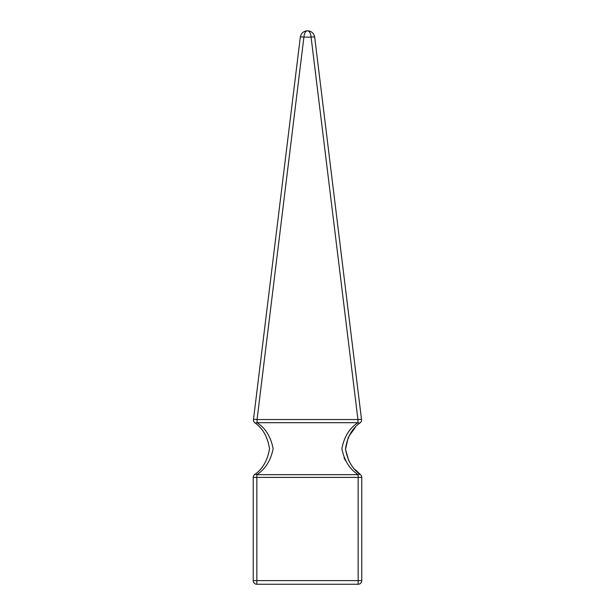 <?xml version="1.0" encoding="UTF-8"?>
<svg xmlns="http://www.w3.org/2000/svg" width="615" height="615" viewBox="0 0 615 615"><rect width="100%" height="100%" fill="white"/><g stroke="black" fill="none" stroke-linecap="round" stroke-linejoin="round"><path stroke-width="0.92" d="M361.766 477.394L256.855 477.394L256.855 580.629L358.145 580.629L358.145 474.657A3.621 2.183 -49.1 0 1 360.521 474.657A3.621 3.621 0 0 1 361.766 477.394L361.766 580.629A3.621 3.621 0 0 1 358.145 584.25L256.855 584.25A3.621 3.621 0 0 1 253.234 580.629L253.234 477.394A3.621 3.621 0 0 1 254.479 474.657C262.505 469.199 267.517 460.566 269.516 448.758C267.679 436.888 262.728 428.201 254.687 422.69A3.621 2.176 131.1 0 0 257.062 422.69C265.549 428.201 270.907 436.888 273.129 448.758C270.731 460.566 265.303 469.199 256.855 474.657L358.145 474.657C349.689 469.184 344.262 460.55 341.871 448.758C344.108 436.881 349.458 428.186 357.938 422.69L257.062 422.69L257.062 419.522L357.938 419.522L311.09 37.108C310.683 33.21 309.483 31.088 307.5 30.75C303.533 31.088 301.135 33.21 300.32 37.108C301.135 33.21 303.533 31.088 307.5 30.75C311.467 31.088 313.865 33.21 314.68 37.108L361.528 419.522A3.621 3.621 0 0 1 360.313 422.69C352.28 428.186 347.337 436.881 345.484 448.758C347.475 460.55 352.487 469.184 360.521 474.657L355.401 469.76M253.472 419.522L300.32 37.108A3.621 0.438 -173 0 1 303.91 37.108L257.062 419.522A3.621 0.438 7 0 0 253.472 419.522A3.621 3.621 0 0 0 254.687 422.69M348.805 460.835L345.499 449.273L348.236 437.434M348.805 436.343L355.232 427.594M344 457.768L345.622 460.835M314.68 37.108C313.865 33.21 311.467 31.088 307.5 30.75C305.517 31.088 304.317 33.21 303.91 37.108L311.09 37.108A3.621 0.438 -7 0 1 314.68 37.108M254.479 474.657A3.621 2.183 49.1 0 1 256.855 474.657L256.855 477.394L253.234 477.394M360.313 422.69A3.621 2.176 -131.1 0 1 357.938 422.69L357.938 419.522A3.621 0.438 -7 0 1 361.528 419.522M253.234 580.629L256.855 580.629L256.855 584.25M358.145 584.25L358.145 580.629L361.766 580.629"/></g></svg>
